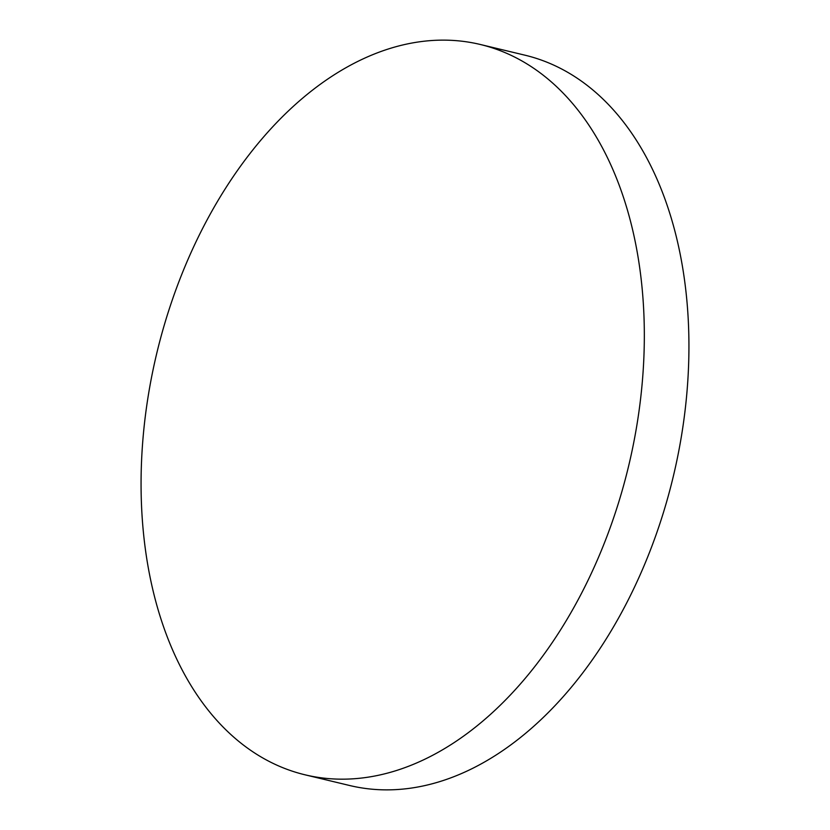 <?xml version="1.0" encoding="UTF-8"?>
<svg xmlns="http://www.w3.org/2000/svg" width="830" height="830" viewBox="0 0 830 830"><rect width="100%" height="100%" fill="white"/><g stroke="black" fill="none" stroke-linecap="round" stroke-linejoin="round"><path stroke-width="1.25" d="M480.342 44.488L524.944 55.185A375.534 242.578 103.5 0 1 688.931 348.05A375.534 242.578 103.5 0 1 349.658 785.512L305.056 774.815A375.534 242.578 103.5 0 1 141.069 481.95A375.534 242.578 103.5 0 1 480.342 44.488A375.534 242.578 103.5 0 1 644.329 337.354A375.534 242.578 103.5 0 1 305.056 774.815"/></g></svg>
